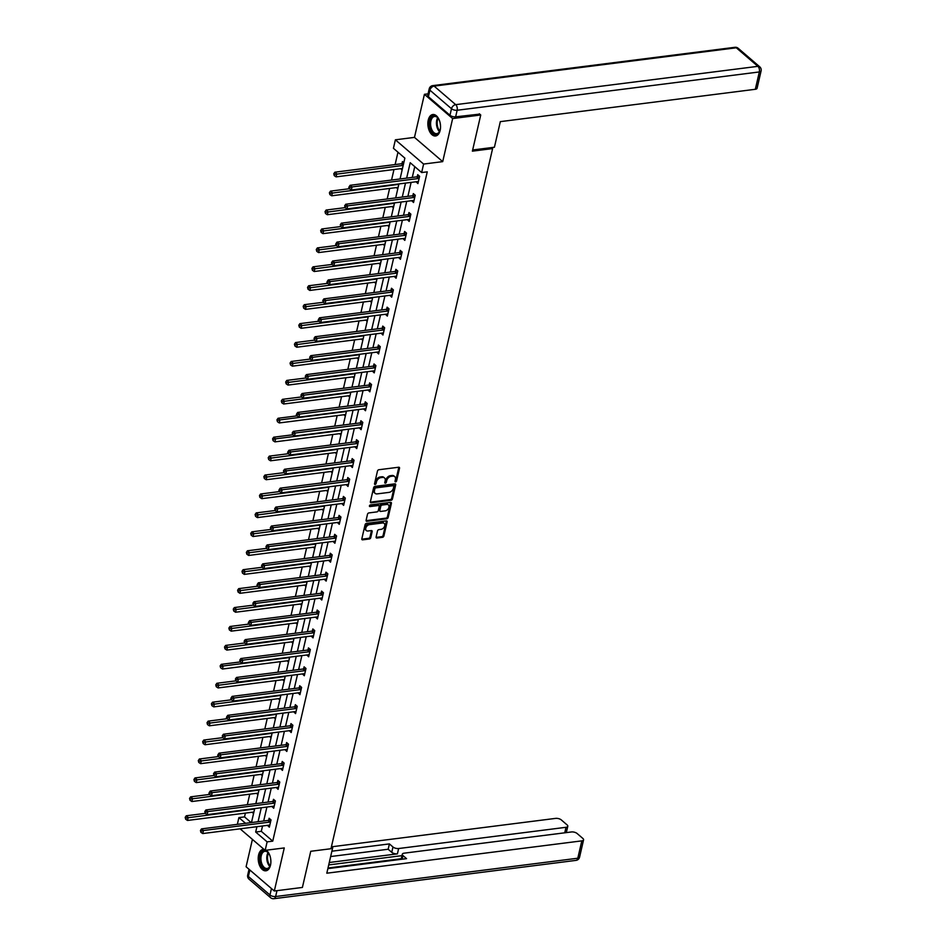 <?xml version="1.0" encoding="UTF-8"?>
<svg xmlns="http://www.w3.org/2000/svg" width="946" height="946" viewBox="0 0 946 946"><rect width="100%" height="100%" fill="white"/><g stroke="black" fill="none" stroke-linecap="round" stroke-linejoin="round"><path stroke-width="1.42" d="M395.629 481.857A0.958 0.65 130.7 0 0 396.599 480.935L399.519 468.282A1.36 0.934 130.7 0 0 398.692 467.229L378.838 469.736A1.36 0.934 130.7 0 0 377.466 471.073L374.545 483.725A0.958 0.65 130.7 0 0 376.082 483.536L376.461 481.892A4.352 3.004 130.7 0 1 380.871 477.635L382.527 477.423A4.352 3.004 130.7 0 1 384.49 477.931A4.352 3.004 130.7 0 1 385.176 480.793L384.797 482.425A0.958 0.65 130.7 0 0 386.346 482.235L386.725 480.592A4.352 3.004 130.7 0 1 391.124 476.335L392.779 476.122A4.352 3.004 130.7 0 1 394.742 476.63A4.352 3.004 130.7 0 1 395.428 479.492L395.05 481.124A0.958 0.65 130.7 0 0 395.629 481.857M395.05 481.159A0.958 0.65 130.7 0 0 395.83 480.272L398.751 467.62A1.36 0.934 130.7 0 0 398.786 467.218M374.533 483.761A0.958 0.65 130.7 0 0 375.326 482.874L375.704 481.242L376.461 481.892M384.786 482.46A0.958 0.65 130.7 0 0 385.578 481.573L385.956 479.941L386.725 480.592M263.981 849.331A10.82 6.244 -97.2 0 0 263.189 849.342A10.82 6.244 -97.2 0 0 258.601 854.959A10.82 6.244 -97.2 0 0 259.772 865.921A10.82 6.244 -97.2 0 0 265.909 870.805A10.82 6.244 -97.2 0 0 270.497 865.188A10.82 6.244 -97.2 0 0 266.228 850.218M440.15 130.359A10.82 6.244 -97.2 0 0 438.968 119.397A10.82 6.244 -97.2 0 0 432.842 114.513A10.82 6.244 -97.2 0 0 428.242 120.13A10.82 6.244 -97.2 0 0 429.425 131.092A10.82 6.244 -97.2 0 0 435.562 135.976A10.82 6.244 -97.2 0 0 440.15 130.359M376.118 536.973A1.36 0.934 130.7 0 0 376.946 538.026L382.503 537.316A1.36 0.934 130.7 0 0 383.887 535.98L387.127 521.932A1.36 0.934 130.7 0 0 386.299 520.879L366.457 523.398A1.36 0.934 130.7 0 0 365.073 524.723L361.833 538.782A1.36 0.934 130.7 0 0 362.661 539.835L369.389 538.984A1.36 0.934 130.7 0 0 370.761 537.647L372.156 531.64A1.36 0.934 130.7 0 0 371.329 530.588L367.994 531.002A3.642 2.507 130.7 0 1 366.35 530.588A3.642 2.507 130.7 0 1 366.161 527.159A3.642 2.507 130.7 0 1 369.46 524.64L382.527 522.972A3.642 2.507 130.7 0 1 384.159 523.398A3.642 2.507 130.7 0 1 384.348 526.827A3.642 2.507 130.7 0 1 381.061 529.346L378.873 529.63A1.36 0.934 130.7 0 0 377.501 530.954L376.118 536.973M262.539 825.976L261.297 831.321L272.744 841.148L267.127 841.857L265.164 850.348L240.107 828.814M479.35 113.804L480.734 114.998L472.385 151.159L492.606 148.593L330.97 848.728L310.749 851.282L302.401 887.443L274.316 891.002L284.261 847.935L265.164 850.348M480.734 114.998L452.649 118.557L424.423 94.316L414.478 137.383L395.381 139.807L423.607 164.06L421.644 172.55L410.209 162.724L406.65 178.132M414.478 137.383L442.704 161.636L452.649 118.557M442.704 161.636L423.607 164.06M272.744 841.148L427.261 171.841L421.644 172.55M391.065 500.28A1.36 0.934 130.7 0 0 392.436 498.944L395.688 484.896A1.36 0.934 130.7 0 0 394.86 483.844L375.006 486.362A1.36 0.934 130.7 0 0 373.635 487.687L370.383 501.747A1.36 0.934 130.7 0 0 371.21 502.787L391.065 500.28L390.296 499.618A1.36 0.934 130.7 0 0 391.679 498.294L394.92 484.234A1.36 0.934 130.7 0 0 394.943 483.832M391.408 503.414L388.167 517.462A1.36 0.934 130.7 0 1 386.784 518.798L366.942 521.317A1.36 0.934 130.7 0 1 366.114 520.265L367.497 514.246A1.36 0.934 130.7 0 1 368.881 512.921L376.922 511.892A1.36 0.934 130.7 0 0 378.305 510.568L379.228 506.571A1.36 0.934 130.7 0 0 378.4 505.519L370.016 506.583A0.958 0.65 130.7 0 1 370.406 504.916L390.58 502.361A1.36 0.934 130.7 0 1 391.408 503.414L390.639 502.752L387.399 516.812L388.167 517.462M252.416 839.398L246.09 866.761L274.316 891.002M428.053 93.855L424.423 94.316M492.606 148.593L491.459 147.611M414.762 166.626L412.267 177.422M411.12 182.389L407.892 196.354M406.745 201.321L403.528 215.274M402.381 220.252L399.153 234.206M398.006 239.184L394.789 253.138M393.642 258.104L390.414 272.07M389.267 277.036L386.039 291.001M384.892 295.968L381.676 309.921M380.529 314.9L377.3 328.853M376.153 333.82L372.937 347.785M371.79 352.752L368.562 366.717M367.415 371.683L364.198 385.637M363.051 390.615L359.823 404.569M358.676 409.535L355.448 423.501M354.301 428.467L351.084 442.432M349.937 447.399L346.709 461.352M345.562 466.331L342.346 480.284M341.199 485.251L337.97 499.216M336.823 504.183L333.607 518.148M332.46 523.114L329.232 537.068M328.085 542.046L324.868 556M323.721 560.966L320.493 574.932M319.346 579.898L316.118 593.863M314.971 598.83L311.754 612.783M310.607 617.762L307.379 631.715M306.232 636.682L303.016 650.647M301.869 655.613L298.64 669.579M297.493 674.545L294.277 688.499M293.13 693.477L289.902 707.431M288.755 712.397L285.526 726.362M284.379 731.329L281.163 745.294M280.016 750.261L276.788 764.214M275.641 769.193L272.424 783.146M271.277 788.113L268.049 802.078M266.902 807.044L263.686 821.01M416.063 181.762L417.919 183.595L419.61 176.311L417.694 174.667L417.245 176.63M411.687 200.694L413.556 202.515L415.235 195.243L413.331 193.599L412.87 195.562M407.324 219.626L409.18 221.447L410.86 214.163L408.956 212.531L408.506 214.494M402.949 238.558L404.817 240.379L406.496 233.094L404.592 231.463L404.131 233.426M398.585 257.478L400.442 259.31L402.121 252.026L400.217 250.383L399.768 252.357M394.21 276.409L396.078 278.23L397.758 270.958L395.854 269.314L395.393 271.277M389.835 295.341L391.703 297.162L393.382 289.878L391.478 288.246L391.029 290.209M385.471 314.273L387.34 316.094L389.019 308.81L387.103 307.178L386.654 309.141M381.096 333.193L382.964 335.026L384.644 327.742L382.74 326.098L382.279 328.073M376.733 352.125L378.589 353.946L380.28 346.674L378.365 345.03L377.915 346.993M372.357 371.057L374.226 372.878L375.905 365.605L374.001 363.962L373.54 365.925M367.994 389.989L369.851 391.81L371.53 384.525L369.626 382.894L369.177 384.856M363.619 408.909L365.487 410.741L367.166 403.457L365.262 401.814L364.801 403.788M359.255 427.84L361.112 429.661L362.791 422.389L360.887 420.745L360.438 422.708M354.88 446.772L356.748 448.593L358.428 441.321L356.512 439.677L356.063 441.64M350.505 465.704L352.373 467.525L354.052 460.241L352.149 458.609L351.699 460.572M346.141 484.624L347.998 486.457L349.689 479.173L347.773 477.529L347.324 479.504M341.766 503.556L343.635 505.377L345.314 498.104L343.41 496.461L342.949 498.424M337.403 522.488L339.259 524.309L340.938 517.036L339.035 515.393L338.585 517.356M333.027 541.419L334.896 543.24L336.575 535.956L334.671 534.324L334.21 536.287M328.664 560.339L330.521 562.172L332.2 554.888L330.296 553.244L329.847 555.219M324.289 579.271L326.157 581.092L327.836 573.82L325.932 572.176L325.471 574.139M319.914 598.203L321.782 600.024L323.461 592.752L321.557 591.108L321.108 593.071M315.55 617.135L317.418 618.956L319.098 611.672L317.182 610.04L316.733 612.003M311.175 636.055L313.043 637.888L314.722 630.604L312.819 628.96L312.357 630.935M306.811 654.987L308.668 656.808L310.359 649.535L308.443 647.892L307.994 649.855M302.436 673.919L304.305 675.74L305.984 668.467L304.08 666.824L303.619 668.787M298.073 692.85L299.929 694.671L301.608 687.387L299.705 685.755L299.255 687.718M293.698 711.77L295.566 713.603L297.245 706.319L295.341 704.687L294.88 706.65M289.334 730.702L291.191 732.535L292.87 725.251L290.966 723.607L290.517 725.57M284.959 749.634L286.827 751.455L288.506 744.183L286.591 742.539L286.141 744.502M280.584 768.566L282.452 770.387L284.131 763.103L282.227 761.471L281.778 763.434M276.22 787.486L278.077 789.319L279.768 782.035L277.852 780.403L277.403 782.366M271.845 806.418L273.713 808.251L275.392 800.966L273.489 799.323L273.027 801.286M267.481 825.35L269.338 827.171L271.017 819.898L269.113 818.255L268.664 820.217M397.97 152.211L395.121 164.557M393.974 169.523L391.549 180.047M389.61 188.455L387.174 198.979M385.235 207.375L382.811 217.911M380.871 226.307L378.435 236.831M376.496 245.239L374.072 255.763M372.133 264.171L369.697 274.695M367.758 283.102L365.333 293.627M363.382 302.022L360.958 312.547M359.019 320.954L356.583 331.478M354.644 339.886L352.219 350.41M350.28 358.818L347.844 369.342M345.905 377.738L343.481 388.262M341.541 396.67L339.106 407.194M337.166 415.601L334.742 426.126M332.803 434.533L330.367 445.058M328.428 453.453L325.992 463.978M324.052 472.385L321.628 482.909M319.689 491.317L317.253 501.841M315.314 510.249L312.89 520.773M310.95 529.169L308.514 539.693M306.575 548.101L304.151 558.625M302.212 567.032L299.776 577.557M297.836 585.964L295.412 596.488M293.461 604.884L291.037 615.408M289.098 623.816L286.662 634.34M284.722 642.748L282.298 653.272M280.359 661.68L277.923 672.204M275.984 680.6L273.56 691.136M271.62 699.532L269.184 710.056M267.245 718.463L264.821 728.988M262.882 737.395L260.446 747.919M258.506 756.315L256.07 766.851M254.131 775.247L251.707 785.771M249.768 794.179L247.332 804.703M245.392 813.111L244.517 816.895L251.151 822.594M403.8 162.736L402.44 161.565L401.991 163.528M400.808 168.66L402.121 170.008M396.433 187.592L397.758 188.94M392.07 206.512L393.382 207.872M387.694 225.444L389.019 226.804M383.319 244.375L384.644 245.724M378.956 263.307L380.268 264.655M374.581 282.227L375.905 283.587M370.217 301.159L371.53 302.519M365.842 320.091L367.166 321.451M361.478 339.023L362.791 340.371M357.103 357.943L358.428 359.303M352.74 376.875L354.052 378.234M348.365 395.806L349.689 397.166M343.989 414.738L345.314 416.086M339.626 433.658L340.938 435.018M335.251 452.59L336.575 453.95M330.887 471.522L332.2 472.882M326.512 490.454L327.836 491.802M322.148 509.374L323.461 510.734M317.773 528.306L319.098 529.665M313.398 547.237L314.722 548.597M309.035 566.169L310.347 567.517M304.659 585.089L305.984 586.449M300.296 604.021L301.608 605.381M295.921 622.953L297.245 624.313M291.557 641.885L292.87 643.233M287.182 660.805L288.506 662.165M282.819 679.736L284.131 681.096M278.443 698.668L279.768 700.028M274.068 717.6L275.392 718.948M269.705 736.52L271.017 737.88M265.329 755.452L266.654 756.812M260.966 774.384L262.279 775.744M256.591 793.316L257.915 794.664M252.227 812.236L253.54 813.595M237.351 824.344L238.9 817.604L245.534 823.304M244.517 816.895L238.9 817.604M400.052 178.971L404.864 158.136L393.43 148.297L395.381 139.807M256.922 826.686L255.68 832.031L267.127 841.857M405.503 183.11L402.275 197.064M401.128 202.03L397.911 215.995M396.764 220.962L393.536 234.915M392.389 239.894L389.173 253.847M388.026 258.826L384.797 272.779M383.65 277.746L380.422 291.711M379.275 296.677L376.059 310.643M374.912 315.609L371.683 329.563M370.536 334.541L367.32 348.495M366.173 353.461L362.945 367.426M361.798 372.393L358.581 386.358M357.434 391.325L354.206 405.278M353.059 410.257L349.843 424.21M348.684 429.177L345.467 443.142M344.32 448.108L341.092 462.074M339.945 467.04L336.729 480.994M335.582 485.972L332.353 499.926M331.206 504.892L327.99 518.857M326.843 523.824L323.615 537.789M322.468 542.756L319.251 556.709M318.104 561.688L314.876 575.641M313.729 580.608L310.501 594.573M309.354 599.539L306.137 613.505M304.99 618.471L301.762 632.425M300.615 637.403L297.399 651.356M296.252 656.323L293.024 670.288M291.876 675.255L288.66 689.22M287.513 694.187L284.285 708.14M283.138 713.118L279.91 727.072M278.763 732.038L275.546 746.004M274.399 750.97L271.171 764.936M270.024 769.902L266.807 783.856M265.66 788.834L262.432 802.787M261.285 807.754L258.069 821.719M251.47 822.559L254.699 808.594M255.846 803.627L259.062 789.662M260.209 784.695L263.437 770.742M264.584 765.763L267.801 751.81M268.96 746.843L272.176 732.878M273.323 727.912L276.551 713.946M277.698 708.98L280.915 695.026M282.062 690.048L285.29 676.094M286.437 671.128L289.653 657.163M290.8 652.196L294.029 638.231M295.176 633.264L298.392 619.311M299.539 614.332L302.767 600.379M303.914 595.401L307.143 581.447M308.29 576.481L311.506 562.515M312.653 557.549L315.881 543.595M317.028 538.617L320.245 524.663M321.392 519.685L324.62 505.732M325.767 500.765L328.983 486.8M330.13 481.833L333.359 467.88M334.506 462.901L337.722 448.948M338.881 443.97L342.097 430.016M343.244 425.05L346.473 411.084M347.62 406.118L350.836 392.164M351.983 387.186L355.211 373.232M356.358 368.254L359.575 354.301M360.722 349.334L363.95 335.369M365.097 330.402L368.313 316.449M369.46 311.471L372.689 297.517M373.836 292.539L377.064 278.585M378.211 273.619L381.427 259.653M382.574 254.687L385.802 240.733M386.949 235.755L390.166 221.802M391.313 216.823L394.541 202.87M395.688 197.903L398.905 183.938M261.297 831.321L255.68 832.031M400.761 168.849L402.44 168.625M416.015 181.951L418.227 181.573A1.384 0.958 130.7 0 0 417.836 181.537L351.333 189.98L352.03 186.941L418.534 178.51A1.384 0.958 130.7 0 0 418.972 178.368L419.149 178.274M411.652 200.883L414.005 200.587M396.398 187.769L398.077 187.556M407.277 219.815L409.63 219.507M392.022 206.701L393.702 206.488M402.913 238.735L405.266 238.439M387.647 225.633L389.338 225.42M398.538 257.667L400.891 257.371M383.284 244.565L384.963 244.352M394.163 276.599L396.516 276.303M378.908 263.485L380.588 263.272M389.799 295.53L392.011 295.152A1.384 0.958 130.7 0 0 391.609 295.117L325.105 303.548L325.802 300.521L392.306 292.078A1.384 0.958 130.7 0 0 392.756 291.936L392.933 291.853M374.545 282.416L376.224 282.204M385.424 314.45L387.635 314.084A1.384 0.958 130.7 0 0 387.245 314.048L320.741 322.48L321.439 319.441L387.943 311.009A1.384 0.958 130.7 0 0 388.38 310.867L388.558 310.773M370.17 301.348L371.849 301.135M381.061 333.382L383.414 333.087M365.806 320.28L367.486 320.067M376.685 352.314L379.039 352.018M361.431 339.2L363.11 338.987M372.322 371.246L374.675 370.938M357.056 358.132L358.747 357.919M367.947 390.166L370.158 389.799A1.384 0.958 130.7 0 0 369.756 389.764L303.252 398.195L303.962 395.156L370.465 386.725A1.384 0.958 130.7 0 0 370.903 386.583L371.08 386.488M352.692 377.064L354.372 376.851M363.571 409.098L365.795 408.719A1.384 0.958 130.7 0 0 365.393 408.684L298.889 417.127L299.586 414.088L366.09 405.657A1.384 0.958 130.7 0 0 366.528 405.515L366.717 405.42M348.317 395.996L350.008 395.783M359.208 428.03L361.419 427.651A1.384 0.958 130.7 0 0 361.017 427.616L294.513 436.047L295.223 433.02L361.715 424.588A1.384 0.958 130.7 0 0 362.164 424.447L362.342 424.352M343.954 414.916L345.633 414.703M354.833 446.961L357.044 446.583A1.384 0.958 130.7 0 0 356.654 446.547L290.15 454.979L290.848 451.952L357.352 443.508A1.384 0.958 130.7 0 0 357.789 443.367L357.966 443.284M339.579 433.847L341.258 433.635M350.469 465.881L352.823 465.586M335.215 452.779L336.894 452.566M346.094 484.813L348.447 484.518M330.84 471.711L332.519 471.498M341.731 503.745L344.084 503.449M326.476 490.631L328.156 490.418M337.355 522.677L339.567 522.298A1.384 0.958 130.7 0 0 339.165 522.263L272.673 530.694L273.37 527.667L339.874 519.224A1.384 0.958 130.7 0 0 340.312 519.082L340.489 518.999M322.101 509.563L323.78 509.35M332.992 541.597L335.203 541.23A1.384 0.958 130.7 0 0 334.801 541.195L268.297 549.626L268.995 546.587L335.499 538.156A1.384 0.958 130.7 0 0 335.936 538.014L336.126 537.919M317.726 528.495L319.417 528.282M328.617 560.529L330.828 560.15A1.384 0.958 130.7 0 0 330.426 560.115L263.922 568.558L264.632 565.519L331.124 557.088A1.384 0.958 130.7 0 0 331.573 556.946L331.75 556.851M313.363 547.427L315.042 547.214M324.242 579.46L326.595 579.165M308.987 566.347L310.666 566.134M319.878 598.392L322.231 598.085M304.624 585.278L306.303 585.066M315.503 617.312L317.856 617.017M300.249 604.21L301.928 603.997M311.139 636.244L313.351 635.866A1.384 0.958 130.7 0 0 312.949 635.83L246.445 644.273L247.143 641.234L313.646 632.803A1.384 0.958 130.7 0 0 314.084 632.661L314.273 632.567M295.885 623.142L297.564 622.929M306.764 655.176L308.975 654.798A1.384 0.958 130.7 0 0 308.573 654.762L242.081 663.193L242.779 660.166L309.283 651.735A1.384 0.958 130.7 0 0 309.72 651.593L309.898 651.498M291.51 642.062L293.189 641.849M302.401 674.108L304.612 673.729A1.384 0.958 130.7 0 0 304.21 673.694L237.706 682.125L238.404 679.098L304.908 670.655A1.384 0.958 130.7 0 0 305.345 670.513L305.534 670.43M287.135 660.994L288.826 660.781M298.025 693.028L300.379 692.732M282.771 679.926L284.45 679.713M293.65 711.96L296.015 711.664M278.396 698.858L280.087 698.645M289.287 730.891L291.64 730.596M274.033 717.778L275.712 717.565M284.912 749.823L287.265 749.516M269.657 736.709L271.336 736.496M280.548 768.743L282.759 768.377A1.384 0.958 130.7 0 0 282.357 768.341L215.854 776.772L216.551 773.733L283.055 765.302A1.384 0.958 130.7 0 0 283.493 765.16L283.682 765.066M265.294 755.641L266.973 755.428M276.173 787.675L278.384 787.297A1.384 0.958 130.7 0 0 277.994 787.261L211.49 795.704L212.188 792.665L278.692 784.234A1.384 0.958 130.7 0 0 279.129 784.092L279.307 783.998M260.919 774.573L262.598 774.36M271.809 806.607L274.021 806.229A1.384 0.958 130.7 0 0 273.619 806.193L207.115 814.624L207.813 811.597L274.316 803.166A1.384 0.958 130.7 0 0 274.754 803.024L274.943 802.929M256.555 793.493L258.234 793.28M267.434 825.539L269.645 825.16A1.384 0.958 130.7 0 0 269.243 825.125L202.74 833.556L203.449 830.529L269.953 822.086A1.384 0.958 130.7 0 0 270.39 821.956L270.568 821.861M252.18 812.425L253.859 812.212M394.742 476.63L393.974 475.98A4.352 3.004 130.7 0 0 392.022 475.471L392.779 476.122M385.956 479.941A4.352 3.004 130.7 0 1 390.367 475.684L392.022 475.471M384.49 477.931L383.721 477.281A4.352 3.004 130.7 0 0 381.77 476.772L382.527 477.423M375.704 481.242A4.352 3.004 130.7 0 1 380.115 476.985L381.77 476.772M370.359 502.149A1.36 0.934 130.7 0 0 370.454 502.137L390.296 499.618M393.832 486.398A0.958 0.65 130.7 0 0 393.252 485.665L375.834 487.876A0.958 0.65 130.7 0 0 374.876 488.798L374.474 490.525A4.352 3.004 130.7 0 0 375.16 493.386A4.352 3.004 130.7 0 0 377.123 493.895L389.031 492.381A4.352 3.004 130.7 0 0 393.441 488.124L393.832 486.398M393.098 485.523A0.958 0.65 130.7 0 0 392.495 485.002L393.252 485.665M375.16 493.386L374.403 492.724A4.352 3.004 130.7 0 1 373.705 489.874L374.108 488.148A0.958 0.65 130.7 0 1 375.077 487.214L392.495 485.002M366.078 520.667A1.36 0.934 130.7 0 0 366.173 520.655L386.027 518.136A1.36 0.934 130.7 0 0 387.399 516.812M379.003 505.684L378.246 505.022A1.36 0.934 130.7 0 0 377.631 504.868L369.425 505.909M385.282 510.84A3.642 2.507 130.7 0 0 388.57 508.309A3.642 2.507 130.7 0 0 388.38 504.892A3.642 2.507 130.7 0 0 386.748 504.466L382.149 505.046A1.36 0.934 130.7 0 0 380.765 506.382L379.843 510.367A1.36 0.934 130.7 0 0 380.67 511.419L385.282 510.84M388.38 504.892L387.624 504.23A3.642 2.507 130.7 0 0 385.98 503.804L386.748 504.466M380.067 511.266L379.299 510.604A1.36 0.934 130.7 0 1 379.086 509.717L380.008 505.72A1.36 0.934 130.7 0 1 381.38 504.395L385.98 503.804M384.159 523.398L383.402 522.748A3.642 2.507 130.7 0 0 381.77 522.322L382.527 522.972M366.35 530.588L365.594 529.926A3.642 2.507 130.7 0 1 365.404 526.496A3.642 2.507 130.7 0 1 368.704 523.978L381.77 522.322M361.81 539.185A1.36 0.934 130.7 0 0 361.904 539.173L368.621 538.321A1.36 0.934 130.7 0 0 370.004 536.997L371.388 530.978A1.36 0.934 130.7 0 0 371.423 530.576M376.082 537.375A1.36 0.934 130.7 0 0 376.177 537.363L381.746 536.666A1.36 0.934 130.7 0 0 383.118 535.33L386.37 521.281A1.36 0.934 130.7 0 0 386.394 520.868M403.706 162.653L401.814 163.623A1.384 0.958 -49.3 0 1 401.364 163.764L334.872 172.196L336.776 173.828L336.078 176.867L402.488 168.447M403.185 165.408L334.529 174.431L333.772 173.78L334.245 175.649L334.529 174.431M336.078 176.867L334.245 175.649M333.772 173.78L334.872 172.196M349.784 187.544L349.027 186.894L348.743 188.1L349.512 188.762L349.784 187.544L352.03 186.941L350.126 185.298L416.618 176.867A1.384 0.958 130.7 0 0 417.068 176.725L418.96 175.755M350.126 185.298L349.027 186.894M349.512 188.762L351.333 189.98M440.469 128.242A9.354 5.404 82.8 0 1 439.713 131.222A9.354 5.404 82.8 0 1 434.013 133.894A9.354 5.404 82.8 0 1 429.697 125.392A9.354 5.404 82.8 0 1 432.062 116.725A9.354 5.404 82.8 0 1 438.045 118.084A9.354 5.404 82.8 0 1 439.523 120.769M438.223 118.309A8.668 5.002 -97.2 0 0 434.569 116.464A8.668 5.002 -97.2 0 0 430.655 125.298A8.668 5.002 -97.2 0 0 436.745 133.658A8.668 5.002 -97.2 0 0 439.819 130.95M440.245 123.559A6.173 3.559 -97.2 0 0 440.292 124.198A6.173 3.559 -97.2 0 0 440.481 125.369M433.564 114.501A10.749 6.196 -97.2 0 0 428.893 125.428A10.749 6.196 -97.2 0 0 436.272 135.81M270.828 863.071A9.354 5.404 82.8 0 1 270.059 866.051A9.354 5.404 82.8 0 1 264.36 868.724A9.354 5.404 82.8 0 1 260.044 860.221A9.354 5.404 82.8 0 1 262.409 851.554A9.354 5.404 82.8 0 1 268.404 852.914A9.354 5.404 82.8 0 1 269.882 855.598M268.569 853.15A8.668 5.002 -97.2 0 0 264.915 851.294A8.668 5.002 -97.2 0 0 261.001 860.139A8.668 5.002 -97.2 0 0 267.103 868.487A8.668 5.002 -97.2 0 0 270.178 865.779M270.603 858.389A6.173 3.559 -97.2 0 0 270.651 859.027A6.173 3.559 -97.2 0 0 270.828 860.198M263.922 849.331A10.749 6.196 -97.2 0 0 259.239 860.269A10.749 6.196 -97.2 0 0 266.618 870.639M472.657 149.988L494.415 147.233L500.328 121.632L755.322 89.291L759.331 71.943L457.155 110.256L455.641 116.819L479.705 114.111M428.396 96.729L449.977 115.27L451.49 108.719L429.91 90.177L428.396 96.729A4.162 1.833 -167 0 1 427.71 95.369L429.224 88.806A4.162 1.833 13 0 0 429.91 90.177A4.162 2.862 130.7 0 1 434.119 86.11L455.7 104.651L757.888 66.338L736.295 47.785L434.119 86.11A4.162 2.4 -97.2 0 0 432.748 85.625A4.162 4.162 0 0 0 429.224 88.806M738.164 48.27A4.162 4.162 0 0 0 734.936 47.3A4.162 2.4 -97.2 0 1 736.295 47.785A4.162 2.862 -49.3 0 1 738.164 48.27L759.756 66.823A4.162 2.862 130.7 0 0 757.888 66.338A4.162 2.4 -97.2 0 1 759.331 71.943A4.162 1.833 13 0 0 761.092 70.915L757.084 88.262A4.162 1.833 -167 0 1 755.322 89.291M455.641 116.819A4.162 1.833 -167 0 1 449.977 115.27M331.183 847.793L332.72 847.604L331.478 846.528M332.72 847.604L326.808 873.205L581.814 840.864A4.162 1.833 13 0 0 583.576 839.835A4.162 1.833 13 0 0 582.89 838.475L577.095 833.497A4.162 1.833 13 0 0 571.431 831.96L404.06 853.186A4.162 1.833 13 0 0 402.298 854.214A4.162 1.833 13 0 0 402.972 855.574L402.133 859.216M327.86 868.629L406.555 858.649L402.972 855.574M564.75 832.799L566.015 827.301A4.162 1.833 13 0 0 567.789 826.272A4.162 1.833 13 0 0 567.103 824.912L561.309 819.922A4.162 1.833 13 0 0 555.645 818.385L331.762 846.776M392.98 846.989A4.162 1.833 13 0 0 398.644 848.527L397.415 853.86A4.162 1.833 -167 0 1 391.75 852.322L392.98 846.989L389.397 843.903L331.892 851.199M566.015 827.301L398.644 848.527M328.014 868.002L401.258 858.72M397.415 853.86L329.279 862.504M401.967 855.645L328.723 864.928M391.75 852.322L388.167 849.248L330.662 856.544M388.167 849.248L389.397 843.903M349.464 188.715L330.497 191.127L332.401 192.759L331.703 195.798L398.112 187.367M398.822 184.34L330.166 193.362L329.397 192.712L329.882 194.58L330.166 193.362M331.703 195.798L329.882 194.58M329.397 192.712L330.497 191.127M345.089 207.647L326.122 210.047L328.037 211.691L327.328 214.718L393.749 206.299M394.447 203.272L325.791 212.294L325.034 211.644L325.507 213.512L325.791 212.294M327.328 214.718L325.507 213.512M325.034 211.644L326.122 210.047M414.159 197.442L412.255 195.798L345.751 204.23L347.655 205.873L414.159 197.442A1.384 0.958 130.7 0 0 414.596 197.3L414.786 197.206M345.42 206.476L344.651 205.814L345.136 207.682L345.42 206.476L347.655 205.873L346.957 208.9L413.461 200.469A1.384 0.958 130.7 0 1 413.863 200.505L414.005 200.552M412.255 195.798A1.384 0.958 130.7 0 0 412.693 195.656L414.596 194.687M345.751 204.23L344.651 205.814M345.136 207.682L346.957 208.9M409.795 216.362L407.88 214.73L341.376 223.161L343.292 224.805L409.795 216.362A1.384 0.958 130.7 0 0 410.233 216.22L410.41 216.137M341.045 225.408L340.288 224.746L340.761 226.614L341.045 225.408L343.292 224.805L342.594 227.832L409.086 219.401A1.384 0.958 130.7 0 1 409.488 219.437L409.642 219.484M407.88 214.73A1.384 0.958 130.7 0 0 408.329 214.588L410.221 213.619M341.376 223.161L340.288 224.746M340.761 226.614L342.594 227.832M340.714 226.579L321.758 228.979L323.662 230.623L322.964 233.65L389.374 225.231M390.071 222.192L321.415 231.226L320.659 230.564L321.143 232.432L321.415 231.226M322.964 233.65L321.143 232.432M320.659 230.564L321.758 228.979M336.35 245.511L317.383 247.911L319.299 249.543L318.589 252.582L385.01 244.163M385.708 241.124L317.052 250.158L316.283 249.496L316.768 251.364L317.052 250.158M318.589 252.582L316.768 251.364M316.283 249.496L317.383 247.911M331.975 264.431L313.02 266.843L314.923 268.475L314.226 271.514L380.635 263.094M381.333 260.055L312.677 269.078L311.92 268.428L312.405 270.296L312.677 269.078M314.226 271.514L312.405 270.296M311.92 268.428L313.02 266.843M405.42 235.294L403.516 233.65L337.013 242.093L338.916 243.725L405.42 235.294A1.384 0.958 130.7 0 0 405.858 235.152L406.047 235.057M336.681 244.328L335.913 243.678L335.629 244.884L336.398 245.546L336.681 244.328L338.916 243.725L338.219 246.764L404.722 238.333A1.384 0.958 130.7 0 1 405.125 238.368L405.266 238.416M403.516 233.65A1.384 0.958 130.7 0 0 403.954 233.52L405.858 232.55M337.013 242.093L335.913 243.678M336.398 245.546L338.219 246.764M401.045 254.226L399.141 252.582L332.637 261.013L334.553 262.657L401.045 254.226A1.384 0.958 130.7 0 0 401.494 254.084L401.672 253.989M332.306 263.26L331.538 262.61L332.022 264.478L332.306 263.26L334.553 262.657L333.843 265.696L400.347 257.253A1.384 0.958 130.7 0 1 400.749 257.288L400.903 257.347M399.141 252.582A1.384 0.958 130.7 0 0 399.579 252.44L401.482 251.47M332.637 261.013L331.538 262.61M332.022 264.478L333.843 265.696M396.681 273.158L394.778 271.514L328.274 279.945L330.178 281.589L396.681 273.158A1.384 0.958 130.7 0 0 397.119 273.016L397.296 272.921M327.931 282.192L327.174 281.53L326.89 282.748L327.659 283.398L327.931 282.192L330.178 281.589L329.48 284.616L395.984 276.185A1.384 0.958 130.7 0 1 396.374 276.22L396.528 276.267M394.778 271.514A1.384 0.958 130.7 0 0 395.215 271.372L397.119 270.402M328.274 279.945L327.174 281.53M327.659 283.398L329.48 284.616M327.612 283.362L308.644 285.763L310.548 287.407L309.85 290.434L376.272 282.014M376.969 278.987L308.313 288.01L307.545 287.359L308.029 289.228L308.313 288.01M309.85 290.434L308.029 289.228M307.545 287.359L308.644 285.763M323.567 301.124L322.799 300.461L323.284 302.33L323.567 301.124L325.802 300.521L323.899 298.877L390.402 290.446A1.384 0.958 130.7 0 0 390.84 290.304L392.744 289.334M323.899 298.877L322.799 300.461M323.284 302.33L325.105 303.548M323.236 302.294L304.281 304.695L306.185 306.338L305.487 309.366L371.896 300.946M372.594 297.907L303.938 306.942L303.181 306.279L303.666 308.148L303.938 306.942M305.487 309.366L303.666 308.148M303.181 306.279L304.281 304.695M319.192 320.044L318.435 319.393L318.152 320.611L318.92 321.262L319.192 320.044L321.439 319.441L319.535 317.809L386.039 309.377A1.384 0.958 130.7 0 0 386.476 309.236L388.368 308.266M319.535 317.809L318.435 319.393M318.92 321.262L320.741 322.48M318.873 321.226L299.906 323.627L301.809 325.258L301.112 328.297L367.521 319.878M368.231 316.839L299.575 325.873L298.806 325.211L299.291 327.08L299.575 325.873M301.112 328.297L299.291 327.08M298.806 325.211L299.906 323.627M383.568 329.941L381.664 328.297L315.16 336.729L317.064 338.372L383.568 329.941A1.384 0.958 130.7 0 0 384.005 329.799L384.194 329.705M314.829 338.975L314.06 338.325L314.545 340.193L314.829 338.975L317.064 338.372L316.366 341.411L382.87 332.968A1.384 0.958 130.7 0 1 383.272 333.004L383.414 333.063M381.664 328.297A1.384 0.958 130.7 0 0 382.101 328.156L384.005 327.186M315.16 336.729L314.06 338.325M314.545 340.193L316.366 341.411M314.498 340.146L295.53 342.558L297.446 344.19L296.737 347.229L363.158 338.81M363.855 335.771L295.199 344.793L294.443 344.143L294.916 346.011L295.199 344.793M296.737 347.229L294.916 346.011M294.443 344.143L295.53 342.558M379.204 348.873L377.288 347.229L310.796 355.661L312.7 357.304L379.204 348.873A1.384 0.958 130.7 0 0 379.642 348.731L379.819 348.636M310.454 357.907L309.697 357.245L310.17 359.113L310.454 357.907L312.7 357.304L312.003 360.331L378.495 351.9A1.384 0.958 130.7 0 1 378.897 351.936L379.05 351.983M377.288 347.229A1.384 0.958 130.7 0 0 377.738 347.087L379.63 346.118M310.796 355.661L309.697 357.245M310.17 359.113L312.003 360.331M310.134 359.078L291.167 361.478L293.071 363.122L292.373 366.161L358.782 357.73M359.492 354.703L290.836 363.725L290.067 363.075L290.552 364.943L290.836 363.725M292.373 366.161L290.552 364.943M290.067 363.075L291.167 361.478M374.829 367.793L372.925 366.161L306.421 374.592L308.325 376.236L374.829 367.793A1.384 0.958 130.7 0 0 375.266 367.651L375.456 367.568M306.09 376.839L305.322 376.177L305.806 378.045L306.09 376.839L308.325 376.236L307.627 379.263L374.131 370.832A1.384 0.958 130.7 0 1 374.533 370.867L374.675 370.915M372.925 366.161A1.384 0.958 130.7 0 0 373.363 366.019L375.266 365.05M306.421 374.592L305.322 376.177M305.806 378.045L307.627 379.263M305.759 378.01L286.792 380.41L288.707 382.054L287.998 385.081L354.419 376.662M355.117 373.635L286.461 382.657L285.692 381.995L286.177 383.863L286.461 382.657M287.998 385.081L286.177 383.863M285.692 381.995L286.792 380.41M301.715 395.759L300.958 395.109L301.431 396.977L301.715 395.759L303.962 395.156L302.046 393.524L368.55 385.093A1.384 0.958 130.7 0 0 368.987 384.951L370.891 383.981M302.046 393.524L300.958 395.109M301.431 396.977L303.252 398.195M301.384 396.942L282.428 399.342L284.332 400.974L283.634 404.013L350.044 395.594M350.741 392.555L282.085 401.589L281.329 400.927L281.813 402.795L282.085 401.589M283.634 404.013L281.813 402.795M281.329 400.927L282.428 399.342M297.34 414.691L296.583 414.041L296.299 415.247L297.068 415.909L297.34 414.691L299.586 414.088L297.683 412.444L364.186 404.013A1.384 0.958 130.7 0 0 364.624 403.871L366.528 402.901M297.683 412.444L296.583 414.041M276.953 419.858L277.438 421.727L276.953 419.858L278.053 418.274L297.02 415.862L298.889 417.127M346.378 411.486L279.957 419.906L279.259 422.945L345.68 414.525M278.053 418.274L279.957 419.906L277.722 420.509M279.259 422.945L277.438 421.727M292.976 433.623L292.208 432.961L292.692 434.829L292.976 433.623L295.223 433.02L293.307 431.376L359.811 422.945A1.384 0.958 130.7 0 0 360.249 422.803L362.152 421.833M293.307 431.376L292.208 432.961M272.59 438.79L273.075 440.659L272.59 438.79L273.69 437.194L292.645 434.793L294.513 436.047M342.003 430.418L275.593 438.838L274.896 441.877L341.305 433.445M273.69 437.194L275.593 438.838L273.347 439.441M274.896 441.877L273.075 440.659M288.601 452.555L287.844 451.892L287.56 453.11L288.329 453.761L288.601 452.555L290.848 451.952L288.944 450.308L355.448 441.877A1.384 0.958 130.7 0 0 355.885 441.735L357.777 440.765M288.944 450.308L287.844 451.892M288.329 453.761L290.15 454.979M288.282 453.725L269.314 456.126L271.218 457.769L270.521 460.797L336.93 452.377M337.639 449.35L268.983 458.372L268.215 457.71L268.699 459.579L268.983 458.372M270.521 460.797L268.699 459.579M268.215 457.71L269.314 456.126M352.976 462.44L351.072 460.808L284.569 469.24L286.472 470.872L352.976 462.44A1.384 0.958 130.7 0 0 353.414 462.298L353.603 462.204M284.238 471.475L283.469 470.824L283.954 472.693L284.238 471.475L286.472 470.872L285.775 473.911L352.279 465.479A1.384 0.958 130.7 0 1 352.681 465.515L352.823 465.562M351.072 460.808A1.384 0.958 130.7 0 0 351.51 460.667L353.414 459.697M284.569 469.24L283.469 470.824M283.954 472.693L285.775 473.911M283.906 472.657L264.951 475.058L266.855 476.701L266.157 479.728L332.566 471.309M333.264 468.27L264.608 477.304L263.851 476.642L264.324 478.51L264.608 477.304M266.157 479.728L264.324 478.51M263.851 476.642L264.951 475.058M348.613 481.372L346.697 479.728L280.205 488.16L282.109 489.803L348.613 481.372A1.384 0.958 130.7 0 0 349.05 481.23L349.228 481.136M279.862 490.406L279.105 489.756L278.822 490.962L279.59 491.624L279.862 490.406L282.109 489.803L281.411 492.842L347.915 484.399A1.384 0.958 130.7 0 1 348.305 484.435L348.459 484.494M346.697 479.728A1.384 0.958 130.7 0 0 347.147 479.587L349.039 478.617M280.205 488.16L279.105 489.756M279.59 491.624L281.411 492.842M279.543 491.577L260.576 493.989L262.48 495.621L261.782 498.66L328.191 490.241M328.901 487.202L260.245 496.224L259.476 495.574L259.961 497.442L260.245 496.224M261.782 498.66L259.961 497.442M259.476 495.574L260.576 493.989M344.238 500.304L342.334 498.66L275.83 507.091L277.734 508.735L344.238 500.304A1.384 0.958 130.7 0 0 344.675 500.162L344.864 500.067M275.499 509.338L274.73 508.676L275.215 510.544L275.499 509.338L277.734 508.735L277.036 511.762L343.54 503.331A1.384 0.958 130.7 0 1 343.942 503.367L344.084 503.414M342.334 498.66A1.384 0.958 130.7 0 0 342.771 498.518L344.675 497.549M275.83 507.091L274.73 508.676M275.215 510.544L277.036 511.762M275.168 510.509L256.2 512.909L258.116 514.553L257.407 517.592L323.828 509.161M324.525 506.134L255.869 515.156L255.101 514.506L255.586 516.374L255.869 515.156M257.407 517.592L255.586 516.374M255.101 514.506L256.2 512.909M271.124 528.27L270.367 527.608L270.84 529.476L271.124 528.27L273.37 527.667L271.455 526.023L337.959 517.592A1.384 0.958 130.7 0 0 338.408 517.45L340.3 516.481M271.455 526.023L270.367 527.608M270.84 529.476L272.673 530.694M270.793 529.441L251.837 531.841L253.741 533.485L253.043 536.512L319.452 528.093M320.15 525.065L251.494 534.088L250.737 533.426L251.222 535.294L251.494 534.088M253.043 536.512L251.222 535.294M250.737 533.426L251.837 531.841M266.76 547.19L265.992 546.54L266.476 548.408L266.76 547.19L268.995 546.587L267.091 544.955L333.595 536.524A1.384 0.958 130.7 0 0 334.033 536.382L335.936 535.412M267.091 544.955L265.992 546.54M266.476 548.408L268.297 549.626M266.429 548.373L247.462 550.773L249.377 552.417L248.668 555.444L315.089 547.025M315.787 543.985L247.131 553.02L246.362 552.358L246.847 554.226L247.131 553.02M248.668 555.444L246.847 554.226M246.362 552.358L247.462 550.773M262.385 566.122L261.616 565.471L262.101 567.34L262.385 566.122L264.632 565.519L262.716 563.875L329.22 555.444A1.384 0.958 130.7 0 0 329.657 555.302L331.561 554.332M262.716 563.875L261.616 565.471M262.101 567.34L263.922 568.558M262.054 567.293L243.098 569.705L245.002 571.337L244.305 574.376L310.714 565.956M311.411 562.917L242.755 571.94L241.999 571.289L242.483 573.158L242.755 571.94M244.305 574.376L242.483 573.158M241.999 571.289L243.098 569.705M326.76 576.019L324.856 574.376L258.353 582.807L260.256 584.451L326.76 576.019A1.384 0.958 130.7 0 0 327.198 575.878L327.375 575.783M258.01 585.054L257.253 584.392L256.969 585.609L257.738 586.26L258.01 585.054L260.256 584.451L259.559 587.478L326.063 579.047A1.384 0.958 130.7 0 1 326.453 579.082L326.607 579.129M324.856 574.376A1.384 0.958 130.7 0 0 325.294 574.234L327.198 573.264M258.353 582.807L257.253 584.392M257.738 586.26L259.559 587.478M257.69 586.224L238.723 588.625L240.627 590.269L239.929 593.308L306.35 584.876M307.048 581.849L238.392 590.872L237.623 590.221L238.108 592.09L238.392 590.872M239.929 593.308L238.108 592.09M237.623 590.221L238.723 588.625M322.385 594.939L320.481 593.308L253.977 601.739L255.881 603.382L322.385 594.939A1.384 0.958 130.7 0 0 322.834 594.798L323.012 594.715M253.646 603.986L252.878 603.323L253.362 605.192L253.646 603.986L255.881 603.382L255.184 606.41L321.687 597.978A1.384 0.958 130.7 0 1 322.089 598.014L322.231 598.061M320.481 593.308A1.384 0.958 130.7 0 0 320.919 593.166L322.823 592.196M253.977 601.739L252.878 603.323M253.362 605.192L255.184 606.41M253.315 605.156L234.36 607.557L236.264 609.2L235.566 612.228L301.975 603.808M302.673 600.781L234.017 609.803L233.26 609.141L233.733 611.01L234.017 609.803M235.566 612.228L233.733 611.01M233.26 609.141L234.36 607.557M318.022 613.871L316.118 612.239L249.614 620.671L251.518 622.302L318.022 613.871A1.384 0.958 130.7 0 0 318.459 613.729L318.636 613.635M249.271 622.906L248.514 622.255L248.23 623.473L248.999 624.124L249.271 622.906L251.518 622.302L250.82 625.341L317.324 616.91A1.384 0.958 130.7 0 1 317.714 616.946L317.868 616.993M316.118 612.239A1.384 0.958 130.7 0 0 316.555 612.097L318.447 611.128M249.614 620.671L248.514 622.255M248.999 624.124L250.82 625.341M248.952 624.088L229.984 626.489L231.888 628.132L231.191 631.159L297.6 622.74M298.309 619.701L229.653 628.735L228.885 628.073L229.37 629.941L229.653 628.735M231.191 631.159L229.37 629.941M228.885 628.073L229.984 626.489M244.908 641.837L244.139 641.187L244.624 643.055L244.908 641.837L247.143 641.234L245.239 639.602L311.742 631.159A1.384 0.958 130.7 0 0 312.18 631.017L314.084 630.048M245.239 639.602L244.139 641.187M244.624 643.055L246.445 644.273M244.576 643.008L225.609 645.42L227.525 647.052L226.815 650.091L293.236 641.672M293.934 638.633L225.278 647.655L224.521 647.005L224.994 648.873L225.278 647.655M226.815 650.091L224.994 648.873M224.521 647.005L225.609 645.42M240.532 660.769L239.776 660.107L240.249 661.975L240.532 660.769L242.779 660.166L240.875 658.522L307.367 650.091A1.384 0.958 130.7 0 0 307.817 649.949L309.709 648.98M240.875 658.522L239.776 660.107M220.146 665.937L220.631 667.805L220.146 665.937L221.246 664.34L240.213 661.94L242.081 663.193M289.559 657.565L223.15 665.984L222.452 669.023L288.861 660.592M221.246 664.34L223.15 665.984L220.903 666.587M222.452 669.023L220.631 667.805M236.169 679.701L235.4 679.039L235.885 680.907L236.169 679.701L238.404 679.098L236.5 677.454L303.004 669.023A1.384 0.958 130.7 0 0 303.441 668.881L305.345 667.911M236.5 677.454L235.4 679.039M235.885 680.907L237.706 682.125M235.838 680.872L216.871 683.272L218.786 684.916L218.077 687.943L284.498 679.524M285.195 676.496L216.539 685.519L215.771 684.857L216.256 686.725L216.539 685.519M218.077 687.943L216.256 686.725M215.771 684.857L216.871 683.272M300.544 689.587L298.629 687.955L232.125 696.386L234.04 698.018L300.544 689.587A1.384 0.958 130.7 0 0 300.982 689.445L301.159 689.35M231.794 698.621L231.037 697.971L230.753 699.189L231.51 699.839L231.794 698.621L234.04 698.018L233.331 701.057L299.835 692.626A1.384 0.958 130.7 0 1 300.237 692.661L300.39 692.708M298.629 687.955A1.384 0.958 130.7 0 0 299.066 687.813L300.97 686.843M232.125 696.386L231.037 697.971M231.51 699.839L233.331 701.057M231.463 699.803L212.507 702.204L214.411 703.848L213.713 706.875L280.122 698.455M280.82 695.416L212.164 704.451L211.407 703.789L211.892 705.657L212.164 704.451M213.713 706.875L211.892 705.657M211.407 703.789L212.507 702.204M296.169 708.519L294.265 706.875L227.761 715.318L229.665 716.95L296.169 708.519A1.384 0.958 130.7 0 0 296.606 708.377L296.784 708.282M227.418 717.553L226.662 716.902L226.378 718.109L227.146 718.771L227.418 717.553L229.665 716.95L228.967 719.989L295.471 711.546A1.384 0.958 130.7 0 1 295.873 711.581L296.015 711.64M294.265 706.875A1.384 0.958 130.7 0 0 294.703 706.733L296.606 705.763M227.761 715.318L226.662 716.902M227.146 718.771L228.967 719.989M227.099 718.724L208.132 721.136L210.036 722.768L209.338 725.807L275.759 717.387M276.457 714.348L207.801 723.371L207.032 722.72L207.517 724.589L207.801 723.371M209.338 725.807L207.517 724.589M207.032 722.72L208.132 721.136M291.794 727.45L289.89 725.807L223.386 734.238L225.302 735.882L291.794 727.45A1.384 0.958 130.7 0 0 292.243 727.308L292.42 727.214M223.055 736.485L222.286 735.822L222.771 737.703L223.055 736.485L225.302 735.882L224.592 738.909L291.096 730.478A1.384 0.958 130.7 0 1 291.498 730.513L291.64 730.56M289.89 725.807A1.384 0.958 130.7 0 0 290.327 725.665L292.231 724.695M223.386 734.238L222.286 735.822M222.771 737.703L224.592 738.909M222.724 737.655L203.768 740.056L205.672 741.699L204.975 744.739L271.384 736.307M272.081 733.28L203.425 742.303L202.669 741.652L203.154 743.521L203.425 742.303M204.975 744.739L203.154 743.521M202.669 741.652L203.768 740.056M287.43 746.37L285.526 744.739L219.023 753.17L220.926 754.813L287.43 746.37A1.384 0.958 130.7 0 0 287.868 746.24L288.045 746.146M218.68 755.416L217.923 754.754L217.639 755.972L218.408 756.623L218.68 755.416L220.926 754.813L220.229 757.841L286.733 749.409A1.384 0.958 130.7 0 1 287.123 749.445L287.277 749.492M285.526 744.739A1.384 0.958 130.7 0 0 285.964 744.597L287.856 743.627M219.023 753.17L217.923 754.754M218.408 756.623L220.229 757.841M218.36 756.587L199.393 758.988L201.297 760.631L200.599 763.659L267.009 755.239M267.718 752.212L199.062 761.234L198.293 760.572L198.778 762.441L199.062 761.234M200.599 763.659L198.778 762.441M198.293 760.572L199.393 758.988M214.316 774.336L213.548 773.686L214.033 775.554L214.316 774.336L216.551 773.733L214.647 772.102L281.151 763.67A1.384 0.958 130.7 0 0 281.589 763.528L283.493 762.559M214.647 772.102L213.548 773.686M214.033 775.554L215.854 776.772M213.985 775.519L195.018 777.919L196.934 779.563L196.236 782.59L262.645 774.171M263.343 771.132L194.687 780.166L193.93 779.504L194.403 781.372L194.687 780.166M196.236 782.59L194.403 781.372M193.93 779.504L195.018 777.919M209.941 793.268L209.184 792.618L208.9 793.824L209.669 794.486L209.941 793.268L212.188 792.665L210.284 791.033L276.776 782.59A1.384 0.958 130.7 0 0 277.225 782.448L279.117 781.479M210.284 791.033L209.184 792.618M209.669 794.486L211.49 795.704M209.622 794.439L190.654 796.851L192.558 798.483L191.861 801.522L258.27 793.103M258.979 790.064L190.323 799.086L189.555 798.436L190.04 800.304L190.323 799.086M191.861 801.522L190.04 800.304M189.555 798.436L190.654 796.851M205.578 812.2L204.809 811.538L205.294 813.418L205.578 812.2L207.813 811.597L205.909 809.953L272.413 801.522A1.384 0.958 130.7 0 0 272.85 801.38L274.754 800.411M205.909 809.953L204.809 811.538M205.294 813.418L207.115 814.624M205.247 813.371L186.279 815.783L188.195 817.415L187.485 820.454L253.906 812.023M254.604 808.996L185.948 818.018L185.18 817.368L185.664 819.236L185.948 818.018M187.485 820.454L185.664 819.236M185.18 817.368L186.279 815.783M201.202 831.132L200.446 830.47L200.919 832.338L201.202 831.132L203.449 830.529L201.533 828.885L268.037 820.454A1.384 0.958 130.7 0 0 268.487 820.312L270.379 819.342M201.533 828.885L200.446 830.47M200.919 832.338L202.74 833.556M395.83 480.272L396.599 480.935M375.326 482.874L376.082 483.536M385.578 481.573L386.346 482.235M390.367 475.684L391.124 476.335M380.115 476.985L380.871 477.635M398.751 467.62L399.519 468.282M370.454 502.137L371.21 502.787M394.92 484.234L395.688 484.896M391.679 498.294L392.436 498.944M375.077 487.214L375.834 487.876M374.108 488.148L374.876 488.798M373.705 489.874L374.474 490.525M386.027 518.136L386.784 518.798M366.173 520.655L366.942 521.317M377.631 504.868L378.4 505.519M369.413 506.063L370.016 506.583M381.38 504.395L382.149 505.046M380.008 505.72L380.765 506.382M379.086 509.717L379.843 510.367M368.704 523.978L369.46 524.64M371.388 530.978L372.156 531.64M370.004 536.997L370.761 537.647M368.621 538.321L369.389 538.984M361.904 539.173L362.661 539.835M386.37 521.281L387.127 521.932M383.118 535.33L383.887 535.98M381.746 536.666L382.503 537.316M376.177 537.363L376.946 538.026M401.814 163.623L403.303 164.9M401.364 163.764L403.209 165.337M418.534 178.51L416.618 176.867M418.972 178.368L417.068 176.725M439.464 131.624A8.668 5.002 82.8 0 1 436.508 124.565A8.668 5.002 82.8 0 1 437.702 117.742M438.175 118.262A8.384 4.836 -97.2 0 0 437.229 124.482A8.384 4.836 -97.2 0 0 439.795 131.009M269.811 866.453A8.668 5.002 82.8 0 1 266.855 859.394A8.668 5.002 82.8 0 1 268.049 852.583M268.534 853.091A8.384 4.836 -97.2 0 0 267.576 859.311A8.384 4.836 -97.2 0 0 270.142 865.838M457.155 110.256A4.162 2.4 -97.2 0 0 455.7 104.651A4.162 2.862 -49.3 0 0 451.49 108.719A4.162 1.833 13 0 0 457.155 110.256M249.862 870.001L248.372 876.457L269.965 894.999L271.455 888.542M276.977 890.671L275.617 896.536L577.805 858.223L581.814 840.864M579.567 857.194A4.162 1.833 -167 0 1 577.805 858.223A4.162 2.4 -97.2 0 1 576.043 860.375A4.162 4.162 0 0 0 579.567 857.194L583.576 839.835M275.617 896.536A4.162 1.833 -167 0 1 269.965 894.999A4.162 2.862 -49.3 0 0 270.627 897.73A4.162 4.162 0 0 0 273.855 898.7A4.162 2.4 -97.2 0 0 275.617 896.536M248.372 876.457A4.162 1.833 -167 0 1 247.698 875.085A4.162 4.162 0 0 0 249.035 879.177A4.162 2.862 130.7 0 1 248.372 876.457M414.596 197.3L412.693 195.656M410.233 216.22L408.329 214.588M405.858 235.152L403.954 233.52M401.494 254.084L399.579 252.44M397.119 273.016L395.215 271.372M392.306 292.078L390.402 290.446M392.756 291.936L390.84 290.304M387.943 311.009L386.039 309.377M388.38 310.867L386.476 309.236M384.005 329.799L382.101 328.156M379.642 348.731L377.738 347.087M375.266 367.651L373.363 366.019M370.465 386.725L368.55 385.093M370.903 386.583L368.987 384.951M366.09 405.657L364.186 404.013M366.528 405.515L364.624 403.871M361.715 424.588L359.811 422.945M362.164 424.447L360.249 422.803M357.352 443.508L355.448 441.877M357.789 443.367L355.885 441.735M353.414 462.298L351.51 460.667M349.05 481.23L347.147 479.587M344.675 500.162L342.771 498.518M339.874 519.224L337.959 517.592M340.312 519.082L338.408 517.45M335.499 538.156L333.595 536.524M335.936 538.014L334.033 536.382M331.124 557.088L329.22 555.444M331.573 556.946L329.657 555.302M327.198 575.878L325.294 574.234M322.834 594.798L320.919 593.166M318.459 613.729L316.555 612.097M313.646 632.803L311.742 631.159M314.084 632.661L312.18 631.017M309.283 651.735L307.367 650.091M309.72 651.593L307.817 649.949M304.908 670.655L303.004 669.023M305.345 670.513L303.441 668.881M300.982 689.445L299.066 687.813M296.606 708.377L294.703 706.733M292.243 727.308L290.327 725.665M287.868 746.24L285.964 744.597M283.055 765.302L281.151 763.67M283.493 765.16L281.589 763.528M278.692 784.234L276.776 782.59M279.129 784.092L277.225 782.448M274.316 803.166L272.413 801.522M274.754 803.024L272.85 801.38M269.953 822.086L268.037 820.454M270.39 821.956L268.487 820.312M392.921 485.121L393.69 485.771M761.092 70.915A4.162 4.162 0 0 0 759.756 66.823M734.936 47.3L432.748 85.625M576.043 860.375L273.855 898.7M249.035 869.279L247.698 875.085M270.627 897.73L249.035 879.177M401.104 859.346L402.298 854.214M567.789 826.272L566.323 832.598"/></g></svg>
